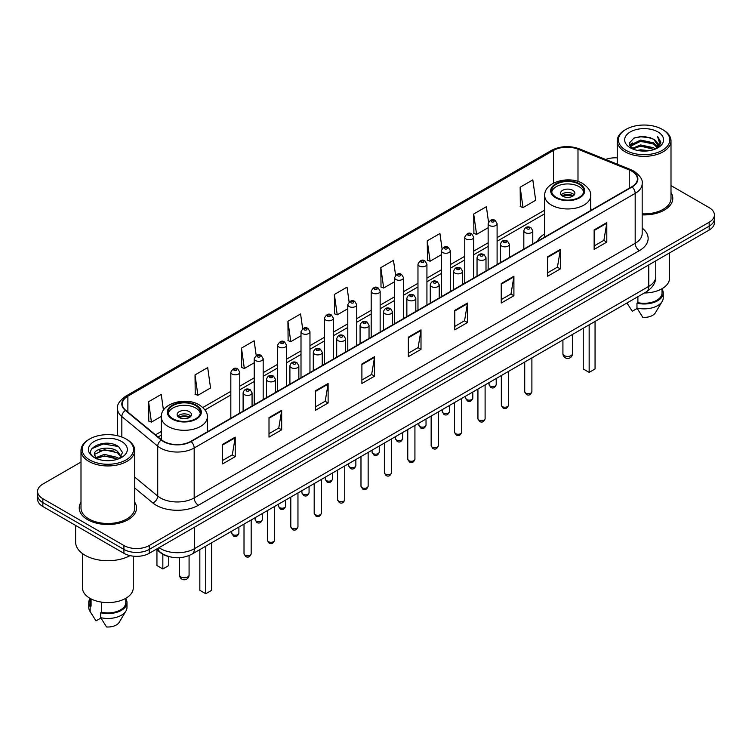 <?xml version="1.0" encoding="UTF-8"?>
<svg xmlns="http://www.w3.org/2000/svg" width="752" height="752" viewBox="0 0 752 752"><rect width="100%" height="100%" fill="white"/><g stroke="black" fill="none" stroke-linecap="round" stroke-linejoin="round"><path stroke-width="1.13" d="M544.711 233.834A31.65 18.274 0 0 0 537.295 241.326M169.313 556.696A17.916 10.34 180 0 1 160.768 552.908L156.313 549.233M81 462.048L42.845 484.081A17.916 10.34 0 0 0 37.6 491.394L37.6 499.196A17.916 10.34 0 0 0 42.845 506.51L123.92 553.312A17.916 10.34 0 0 0 149.253 553.312L709.155 230.056A17.916 10.34 0 0 0 714.4 222.742L714.4 218.841A17.916 10.34 0 0 1 709.155 226.155A17.916 10.34 0 0 0 714.4 218.841L714.4 214.94A17.916 10.34 0 0 0 709.155 207.627L671 185.603M37.6 491.394A17.916 10.34 0 0 0 42.845 498.708L123.92 545.51A17.916 10.34 0 0 0 149.253 545.51L149.253 549.411L709.155 226.155L149.253 549.411A17.916 10.34 0 0 1 123.92 549.411A17.916 10.34 0 0 0 149.253 549.411L149.253 553.312M42.845 498.708L42.845 502.609L123.92 549.411L42.845 502.609A17.916 10.34 0 0 1 37.6 495.295A17.916 10.34 0 0 0 42.845 502.609L42.845 506.51M81 502.214A28.661 16.544 0 0 0 79.214 507.967A28.661 16.544 0 0 0 87.608 519.67A28.661 16.544 0 0 0 118.844 523.26A28.661 16.544 0 0 0 136.535 507.967A28.661 16.544 0 0 0 134.749 502.214A28.661 16.544 0 0 1 136.535 507.967A28.661 16.544 0 0 1 118.844 523.26A28.661 16.544 0 0 1 87.608 519.67A28.661 16.544 0 0 1 79.214 507.967A28.661 16.544 0 0 1 81 502.214M631.793 171.165A19.11 11.036 180 0 1 637.395 178.957A19.11 11.036 180 0 1 631.793 186.759L190.801 441.368A19.11 11.036 180 0 1 161.633 439.892L125.744 410.301A19.11 11.036 180 0 1 122.294 403.974A19.11 11.036 180 0 1 127.887 396.172L553.51 150.438A19.11 11.036 180 0 1 577.987 149.206L629.245 169.924A19.11 11.036 180 0 1 631.793 171.165M632.131 170.967A19.59 11.308 0 0 0 629.518 169.698L578.26 148.981A19.59 11.308 0 0 0 553.181 150.24L127.549 395.975A19.59 11.308 0 0 0 125.358 410.46L161.248 440.052A19.59 11.308 0 0 0 191.14 441.565L632.131 186.957A19.59 11.308 0 0 0 632.131 170.967M222.554 444.441L222.554 463.946L235.226 456.633L235.226 437.128L222.554 444.441M222.554 460.487L232.312 454.847L235.169 437.777A4.775 2.754 -120 0 0 235.226 437.128M232.227 454.904L235.226 456.633M269 417.623L269 437.128L281.671 429.815L281.671 410.31L269 417.623M269 433.669L278.757 428.038L281.615 410.959A4.775 2.754 -120 0 0 281.671 410.31M278.672 428.085L281.671 429.815M315.445 390.805L315.445 410.31L328.116 402.997L328.116 383.492L315.445 390.805M315.445 406.851L325.202 401.22L328.069 384.14A4.775 2.754 -120 0 0 328.116 383.492M325.118 401.267L328.116 402.997M361.9 363.996L361.9 383.492L374.562 376.179L374.562 356.683L361.9 363.996M361.9 380.033L371.657 374.402L374.515 357.332A4.775 2.754 -120 0 0 374.562 356.683M371.563 374.449L374.562 376.179M594.136 229.915L594.136 249.42L606.798 242.106L606.798 222.601L594.136 229.915M594.136 245.951L603.894 240.32L606.751 223.25A4.775 2.754 -120 0 0 606.798 222.601M603.8 240.377L606.798 242.106M547.682 256.733L547.682 276.228L560.353 268.915L560.353 249.42L547.682 256.733M547.682 272.769L557.439 267.139L560.306 250.059A4.775 2.754 -120 0 0 560.353 249.42M557.354 267.186L560.353 268.915M501.236 283.542L501.236 303.047L513.907 295.733L513.907 276.228L501.236 283.542M501.236 299.587L510.993 293.957L513.851 276.877A4.775 2.754 -120 0 0 513.907 276.228M510.909 294.004L513.907 295.733M454.791 310.36L454.791 329.865L467.462 322.552L467.462 303.047L454.791 310.36M454.791 326.406L464.548 320.775L467.406 303.695A4.775 2.754 -120 0 0 467.462 303.047M464.463 320.822L467.462 322.552M408.345 337.178L408.345 356.683L421.007 349.37L421.007 329.865L408.345 337.178M408.345 353.224L418.103 347.584L420.96 330.513A4.775 2.754 -120 0 0 421.007 329.865M418.018 347.64L421.007 349.37M642.17 214.875A28.661 16.544 0 0 0 672.786 198.368A28.661 16.544 0 0 0 671 192.606A28.661 16.544 0 0 1 672.786 198.368A28.661 16.544 0 0 1 642.17 214.875M149.253 545.51L709.155 222.254A17.916 10.34 0 0 0 714.4 214.94M617.251 157.854A17.916 10.34 0 0 0 605.651 159.471M256.206 355.499L254.138 340.788L241.477 348.101L241.674 367.484M195.022 374.919L197.889 395.289L210.551 387.976L207.693 367.596L195.022 374.919L195.229 394.302M163.457 410.188L161.248 394.415L148.576 401.728L148.783 421.12M395.571 275.232L393.484 260.333L380.813 267.646L381.02 287.038M442.044 248.602L439.929 233.524L427.258 240.837L427.465 260.22M488.527 222.075L486.375 206.706L473.704 214.019L473.91 233.402M520.158 187.201L523.016 207.58L535.678 200.267L532.82 179.888L520.158 187.201L520.356 206.584M302.652 328.699L300.584 313.969L287.922 321.283L288.119 340.665M349.107 301.937L347.029 287.151L334.367 294.464L334.574 313.847M334.367 294.464L337.225 314.844L347.791 308.743M337.225 314.844L334.367 313.772M380.813 267.646L383.67 288.025L394.574 281.737M383.67 288.025L380.813 286.963M427.258 240.837L430.116 261.207L441.358 254.721M430.116 261.207L427.258 260.145M473.704 214.019L476.571 234.398L488.142 227.715M476.571 234.398L473.704 233.327M523.016 207.58L520.158 206.509M287.922 321.283L290.78 341.662L301.007 335.759M290.78 341.662L287.922 340.59M241.477 348.101L244.334 368.48L254.223 362.765M244.334 368.48L241.477 367.408M197.889 395.289L195.022 394.227M148.576 401.728L151.434 422.107L161.323 416.401M151.434 422.107L148.576 421.035M625.974 150.344A25.681 14.824 0 0 0 662.286 150.344A25.681 14.824 0 0 0 662.286 129.372L663.132 129.861A26.875 15.51 0 0 1 671 140.831A26.875 15.51 0 0 1 654.409 155.166A26.875 15.51 0 0 1 625.128 151.801A26.875 15.51 0 0 1 617.251 140.831A26.875 15.51 0 0 1 625.128 129.861L625.974 129.372A25.681 14.824 0 0 0 625.974 150.344M642.17 213.841A26.875 15.51 0 0 0 671 198.368L671 140.831M644.323 292.979A25.38 14.655 0 0 0 669.506 278.325L669.506 252.954M637.339 150.391L640.629 149.798L649.408 150.682M641.193 150.973L645.498 151.077M631.84 148.529L640.629 144.929L653.676 147.759L655.321 149.056M632.676 148.952L640.629 146.142L654.325 149.432M630.759 147.524L631.088 144.751L640.629 140.051L653.676 142.88L657.163 146.762M630.684 147.176L631.088 145.973L640.629 141.273L653.676 144.102L656.844 147.345M655.396 149.028A13.498 7.793 0 0 0 657.624 144.732A13.498 7.793 0 0 0 653.676 139.223L657.615 145.033M657.897 131.91A19.467 11.242 0 0 0 630.355 131.91A19.467 11.242 0 0 0 630.355 147.806A19.467 11.242 0 0 0 657.897 147.806A19.467 11.242 0 0 0 657.897 131.91M653.676 139.223L644.05 136.272L634.086 137.983L629.274 143.096L632.009 148.661M656.712 148.435L660.726 143.303L660.858 142.1L657.511 136.3L659.466 142.786L655.612 148.934M626.999 302.981L632.253 311.272L637.179 308.423M637.893 296.692L637.893 302.652A17.916 10.34 0 0 0 662.042 292.96L662.042 288.712M663.132 129.861L662.286 129.372A25.681 14.824 0 0 0 625.974 129.372M637.893 302.652L636.963 303.188L636.963 308.057L642.81 317.363A11.947 6.9 0 0 0 655.415 312.757L662.192 301.43A19.11 11.036 0 0 0 663.236 297.83L663.236 292.96A19.11 11.036 0 0 0 662.042 289.116M636.963 308.057A19.11 11.036 0 0 0 662.192 301.43M636.963 303.188A19.11 11.036 0 0 0 663.236 292.96M657.511 136.3L660.848 142.325M633.541 138.246L639.792 136.723L650.8 137.729M629.518 145.587L631.445 144.168M635.769 142.372L639.792 141.602L650.395 142.485M635.769 147.242L639.792 146.48L650.395 147.354M629.368 145.127L632.573 142.946M631.605 148.332L632.573 147.824M579.096 184.231A16.121 9.306 0 0 0 561.528 182.21A16.121 9.306 0 0 0 551.573 190.811A16.121 9.306 0 0 0 556.301 197.391A16.121 9.306 0 0 0 573.87 199.412A16.121 9.306 0 0 0 583.825 190.811A16.121 9.306 0 0 0 579.096 184.231M583.684 192.033A16.121 9.306 0 0 0 579.096 186.665A16.121 9.306 0 0 0 562.524 184.428A16.121 9.306 0 0 0 551.714 192.033M583.242 328.248L583.242 368.969L589.154 372.381L595.058 368.969L595.058 321.424M589.154 372.381L589.154 324.836M572.77 190.322A7.163 4.136 0 0 0 564.959 189.429A7.163 4.136 0 0 0 560.531 193.245A7.163 4.136 0 0 0 562.637 196.169A7.163 4.136 0 0 0 570.439 197.071A7.163 4.136 0 0 0 574.866 193.245A7.163 4.136 0 0 0 572.77 190.322M574.227 194.956A7.163 4.136 0 0 0 572.77 193.734A7.163 4.136 0 0 0 561.171 194.956M561.913 195.689A9.55 5.518 180 0 1 573.071 195.511L573.071 195.99M562.693 196.206A8.357 4.822 180 0 1 572.206 196.009L573.071 195.511M572.065 196.526L572.206 196.009M89.714 459.942A25.681 14.824 0 0 0 126.026 459.942A25.681 14.824 0 0 0 126.026 438.98L126.872 439.469A26.875 15.51 0 0 1 134.749 450.439A26.875 15.51 0 0 1 118.158 464.774A26.875 15.51 0 0 1 88.868 461.408A26.875 15.51 0 0 1 81 450.439A26.875 15.51 0 0 1 88.868 439.469L89.714 438.98A25.681 14.824 0 0 0 89.714 459.942M81 450.439L81 507.967A26.875 15.51 0 0 0 88.868 518.946A26.875 15.51 0 0 0 118.158 522.302A26.875 15.51 0 0 0 134.749 507.967L134.749 450.439M75.623 525.432L75.623 542.098A32.242 18.621 0 0 0 85.07 555.267A32.242 18.621 0 0 0 130.03 555.625M82.494 553.585L82.494 587.932A25.38 14.655 0 0 0 89.93 598.291A25.38 14.655 0 0 0 117.585 601.468A25.38 14.655 0 0 0 133.254 587.932L133.254 556.16M104.613 460.544L109.162 460.675M95.683 457.686L104.378 454.368L117.415 457.423L118.995 458.692M96.482 458.523L104.378 455.919L117.707 459.162M94.376 454.415L96.604 458.626M94.404 454.838C92.947 448.822 109.425 445.259 117.415 451.228L121.298 456.586M94.461 455.204L94.837 454.208L104.378 449.724L117.415 452.779L120.987 456.99M119.455 458.494L122.51 452.507L118.647 446.697C104.989 436.874 80.708 449.818 94.733 457.752L95.429 458.175M121.645 441.518A19.467 11.242 0 0 0 94.103 441.518A19.467 11.242 0 0 0 94.103 457.413A19.467 11.242 0 0 0 121.645 457.413A19.467 11.242 0 0 0 121.645 441.518M89.958 598.31L89.958 602.559A17.916 10.34 0 0 0 91.077 606.159L91.077 598.921M89.958 598.724A19.11 11.036 0 0 0 88.764 602.559L88.764 607.437A19.11 11.036 0 0 0 89.808 611.038A19.11 11.036 0 0 0 90.155 611.573L96.002 620.87L100.928 618.031M90.155 611.573L90.155 606.695L91.077 606.159M88.764 602.559A19.11 11.036 0 0 0 90.155 606.695M96.905 459.03L94.432 455.054M101.633 602.136L101.633 612.26A17.916 10.34 0 0 0 125.791 602.559L125.791 598.31M126.872 439.469L126.026 438.98A25.681 14.824 0 0 0 89.714 438.98M101.633 612.26L100.712 612.786L100.712 617.665L106.558 626.961A11.947 6.9 0 0 0 119.164 622.365L125.932 611.038A19.11 11.036 0 0 0 126.985 607.437L126.985 602.559A19.11 11.036 0 0 0 125.791 598.724M100.712 617.665A19.11 11.036 0 0 0 125.932 611.038M100.712 612.786A19.11 11.036 0 0 0 126.985 602.559M91.885 448.643L103.315 443.953L118.384 446.519M99.029 450.927L103.315 450.147L114.078 451.068M99.029 457.122L103.315 456.342L114.078 457.263M195.699 405.582A16.121 9.306 0 0 0 178.13 403.561A16.121 9.306 0 0 0 168.175 412.162A16.121 9.306 0 0 0 172.904 418.742A16.121 9.306 0 0 0 190.472 420.763A16.121 9.306 0 0 0 200.427 412.162A16.121 9.306 0 0 0 195.699 405.582M200.286 413.384A16.121 9.306 0 0 0 195.699 408.016A16.121 9.306 0 0 0 179.117 405.789A16.121 9.306 0 0 0 168.316 413.384M199.835 549.599L199.835 590.32L205.747 593.732L211.66 590.32L211.66 542.775M205.747 593.732L205.747 546.187M156.942 549.75L156.942 565.551L162.846 568.963L168.758 565.551L168.758 556.574M162.846 568.963L162.846 554.327M189.363 411.673A7.163 4.136 0 0 0 181.561 410.78A7.163 4.136 0 0 0 177.134 414.606A7.163 4.136 0 0 0 179.23 417.529A7.163 4.136 0 0 0 187.041 418.422A7.163 4.136 0 0 0 191.469 414.606A7.163 4.136 0 0 0 189.363 411.673M190.829 416.307A7.163 4.136 0 0 0 189.363 415.085A7.163 4.136 0 0 0 177.773 416.307M178.506 417.04A9.55 5.518 180 0 1 189.673 416.862L189.673 417.341M179.296 417.557A8.357 4.822 180 0 1 188.808 417.36L189.673 416.862M188.667 417.886L188.808 417.36M159.048 547.663A23.885 13.79 0 0 0 160.655 548.687A23.885 13.79 0 0 0 194.43 548.687L648.769 286.371A23.885 13.79 0 0 0 655.772 276.623C655.941 282.545 652.783 287.621 646.297 291.842L191.957 554.149A11.947 6.9 60 0 0 194.43 548.687L194.43 527.227M648.769 264.92L648.769 286.371A11.947 6.9 60 0 1 646.297 291.842M158.08 548.217A11.947 7.99 129.5 0 0 160.167 552.1L156.538 549.11M709.155 230.056L709.155 222.254M123.92 553.312L123.92 545.51M642.17 228.1A29.854 17.24 180 0 1 639.397 250.632L198.406 505.241A5.969 3.45 60 0 1 194.176 497.927L635.177 243.319A23.885 13.79 0 0 0 642.17 233.571L642.17 183.638A23.885 13.79 180 0 1 635.177 193.396A5.969 3.45 -120 0 0 632.131 186.957M198.406 505.241A29.854 17.24 180 0 1 156.181 505.241A29.854 17.24 180 0 1 152.835 502.938L134.749 488.029M161.248 440.052A5.969 3.995 129.5 0 0 157.723 446.162L157.723 496.085A23.885 13.79 0 0 0 160.402 497.927A23.885 13.79 0 0 0 194.176 497.927L194.176 448.004A23.885 13.79 180 0 1 157.723 446.162L121.833 416.561A23.885 13.79 180 0 1 117.509 408.656L117.509 435.718M642.17 183.638C642.969 179.916 640.225 175.752 633.936 171.155L630.796 169.632A5.969 2.801 112 0 0 629.518 169.698M630.796 169.632L579.538 148.915C569.649 145.409 560.259 145.916 551.376 150.438A5.969 3.45 60 0 1 553.181 150.24M127.549 395.975A5.969 3.45 -120 0 0 125.744 396.172C119.549 400.628 116.804 404.783 117.509 408.656M125.358 410.46A5.969 3.995 129.5 0 0 121.833 416.561L121.833 437.015M579.538 148.915A5.969 2.801 112 0 0 578.26 148.981M191.14 441.565A5.969 3.45 60 0 1 194.176 448.004L635.177 193.396L635.177 243.319A5.969 3.45 60 0 0 639.397 250.632M134.749 477.135L157.723 496.085A5.969 3.995 -50.5 0 1 152.835 502.938M127.887 396.172L127.887 412.068M629.245 169.924L629.245 188.235M577.987 149.206L577.987 181.476M592.266 209.582L590.687 208.943M553.51 150.438L553.51 183.112M544.711 210.128L497.1 237.613M488.142 242.783L473.713 251.121M464.755 256.291L450.316 264.629M441.358 269.799L426.929 278.127M417.971 283.307L403.533 291.635M394.574 296.805L380.145 305.143M371.187 310.313L356.749 318.651M347.791 323.821L333.352 332.149M324.394 337.328L309.965 345.657M301.007 350.827L286.568 359.165M277.61 364.335L263.181 372.672M254.223 377.842L239.785 386.18M230.826 391.35L202.843 407.499M161.313 431.488L155.504 434.835M408.345 337.798L420.96 330.513M454.791 310.98L467.406 303.695M501.236 284.162L513.851 276.877M547.682 257.344L560.306 250.059M594.136 230.535L606.751 223.25M361.9 364.607L374.515 357.332M315.445 391.425L328.069 384.14M269 418.244L281.615 410.959M222.554 445.062L235.169 437.777M555.662 197.757A17.023 9.823 0 0 0 579.736 197.757A17.023 9.823 0 0 0 579.736 183.864A17.023 9.823 0 0 0 555.662 183.864A17.023 9.823 0 0 0 555.662 197.757M590.687 210.494L590.687 195.689A22.992 13.273 180 0 1 576.502 207.947A22.992 13.273 180 0 1 551.442 205.07A22.992 13.273 180 0 1 544.711 195.689L544.711 237.04M564.32 355.611A4.775 2.754 180 0 1 562.919 353.656A4.775 4.775 0 0 0 570.091 357.792A4.775 4.775 0 0 0 572.479 353.656A4.775 2.754 180 0 1 571.078 355.611A4.775 2.754 180 0 1 564.32 355.611M172.264 419.108A17.023 9.823 0 0 0 196.338 419.108A17.023 9.823 0 0 0 196.338 405.215A17.023 9.823 0 0 0 172.264 405.215A17.023 9.823 0 0 0 172.264 419.108M207.289 431.845L207.289 417.04A22.992 13.273 180 0 1 193.095 429.298A22.992 13.273 180 0 1 168.044 426.422A22.992 13.273 180 0 1 161.313 417.04L161.313 439.629M180.922 576.963A4.775 2.754 180 0 1 179.521 575.017A4.775 4.775 0 0 0 186.684 579.153A4.775 4.775 0 0 0 189.081 575.017A4.775 2.754 180 0 1 187.68 576.963A4.775 2.754 180 0 1 180.922 576.963M531.89 391.66C530.705 394.885 528.872 395.834 526.391 394.49L524.717 391.66A3.581 2.068 0 0 0 525.77 393.127A3.581 2.068 0 0 0 529.671 393.578A3.581 2.068 0 0 0 531.89 391.66L531.89 357.896M525.14 232.594A4.474 2.585 180 0 1 523.824 230.77C524.971 227.095 527.312 226.023 530.856 227.574L532.783 230.77A4.474 2.585 180 0 1 530.019 233.158A4.474 2.585 180 0 1 525.14 232.594M529.361 227.715A1.495 0.865 0 0 0 527.246 227.715A1.495 0.865 0 0 0 527.246 228.937A1.495 0.865 0 0 0 529.361 228.937A1.495 0.865 0 0 0 529.361 227.715M508.493 405.168C507.318 408.392 505.485 409.332 502.994 407.998L501.33 405.168A3.581 2.068 0 0 0 502.383 406.635A3.581 2.068 0 0 0 506.284 407.076A3.581 2.068 0 0 0 508.493 405.168L508.493 371.403M501.744 246.101A4.474 2.585 180 0 1 500.437 244.268C501.575 240.593 503.925 239.531 507.459 241.072L509.386 244.268A4.474 2.585 180 0 1 506.622 246.656A4.474 2.585 180 0 1 501.744 246.101M505.964 241.223A1.495 0.865 0 0 0 503.859 241.223A1.495 0.865 0 0 0 503.859 242.445A1.495 0.865 0 0 0 505.964 242.445A1.495 0.865 0 0 0 505.964 241.223M485.106 418.676C483.921 421.9 482.088 422.84 479.607 421.505L477.934 418.676A3.581 2.068 0 0 0 478.986 420.142A3.581 2.068 0 0 0 482.887 420.584A3.581 2.068 0 0 0 485.106 418.676L485.106 384.902M478.357 259.609A4.474 2.585 180 0 1 477.041 257.776C478.187 254.101 480.528 253.039 484.072 254.58L485.999 257.776A4.474 2.585 180 0 1 483.235 260.164A4.474 2.585 180 0 1 478.357 259.609M482.577 254.731A1.495 0.865 0 0 0 480.462 254.731A1.495 0.865 0 0 0 480.462 255.953A1.495 0.865 0 0 0 482.577 255.953A1.495 0.865 0 0 0 482.577 254.731M461.709 432.184C460.534 435.399 458.701 436.348 456.21 435.013L454.546 432.184A3.581 2.068 0 0 0 455.59 433.641A3.581 2.068 0 0 0 459.5 434.092A3.581 2.068 0 0 0 461.709 432.184L461.709 398.41M454.96 273.108A4.474 2.585 180 0 1 453.644 271.284C454.791 267.609 457.131 266.546 460.675 268.088L462.602 271.284A4.474 2.585 180 0 1 459.839 273.672A4.474 2.585 180 0 1 454.96 273.108M459.181 268.238A1.495 0.865 0 0 0 457.075 268.238A1.495 0.865 0 0 0 457.075 269.451A1.495 0.865 0 0 0 459.181 269.451A1.495 0.865 0 0 0 459.181 268.238M438.322 445.682C437.138 448.906 435.305 449.856 432.823 448.512L431.15 445.682A3.581 2.068 0 0 0 432.203 447.149A3.581 2.068 0 0 0 436.104 447.6A3.581 2.068 0 0 0 438.322 445.682L438.322 411.917M431.563 286.615A4.474 2.585 180 0 1 430.257 284.792C431.404 281.116 433.744 280.045 437.279 281.596L439.215 284.792A4.474 2.585 180 0 1 436.451 287.179A4.474 2.585 180 0 1 431.563 286.615M435.793 281.737A1.495 0.865 0 0 0 433.678 281.737A1.495 0.865 0 0 0 433.678 282.959A1.495 0.865 0 0 0 435.793 282.959A1.495 0.865 0 0 0 435.793 281.737M414.925 459.19C413.741 462.414 411.908 463.354 409.426 462.019L407.763 459.19A3.581 2.068 0 0 0 408.806 460.656A3.581 2.068 0 0 0 412.716 461.098A3.581 2.068 0 0 0 414.925 459.19L414.925 425.425M408.176 300.123A4.474 2.585 180 0 1 406.86 298.29C408.007 294.615 410.348 293.553 413.891 295.094L415.818 298.29A4.474 2.585 180 0 1 413.055 300.678A4.474 2.585 180 0 1 408.176 300.123M412.397 295.245A1.495 0.865 0 0 0 410.282 295.245A1.495 0.865 0 0 0 410.282 296.467A1.495 0.865 0 0 0 412.397 296.467A1.495 0.865 0 0 0 412.397 295.245M391.529 472.698C390.354 475.922 388.521 476.862 386.03 475.527L384.366 472.698A3.581 2.068 0 0 0 385.419 474.164A3.581 2.068 0 0 0 389.32 474.606A3.581 2.068 0 0 0 391.529 472.698L391.529 438.933M384.78 313.631A4.474 2.585 180 0 1 383.473 311.798C384.62 308.123 386.96 307.06 390.495 308.602L392.431 311.798A4.474 2.585 180 0 1 389.668 314.186A4.474 2.585 180 0 1 384.78 313.631M389.01 308.752A1.495 0.865 0 0 0 386.895 308.752A1.495 0.865 0 0 0 386.895 309.974A1.495 0.865 0 0 0 389.01 309.974A1.495 0.865 0 0 0 389.01 308.752M368.142 486.206C366.957 489.43 365.124 490.37 362.643 489.035L360.979 486.206A3.581 2.068 0 0 0 362.022 487.663A3.581 2.068 0 0 0 365.933 488.114A3.581 2.068 0 0 0 368.142 486.206L368.142 452.431M361.392 327.129A4.474 2.585 180 0 1 360.076 325.306C361.223 321.63 363.564 320.568 367.108 322.11L369.035 325.306A4.474 2.585 180 0 1 366.271 327.693A4.474 2.585 180 0 1 361.392 327.129M365.613 322.26A1.495 0.865 0 0 0 363.498 322.26A1.495 0.865 0 0 0 363.498 323.473A1.495 0.865 0 0 0 365.613 323.473A1.495 0.865 0 0 0 365.613 322.26M344.745 499.704C343.57 502.928 341.737 503.878 339.246 502.533L337.582 499.704A3.581 2.068 0 0 0 338.635 501.17A3.581 2.068 0 0 0 342.536 501.622A3.581 2.068 0 0 0 344.745 499.704L344.745 465.939M337.996 340.637A4.474 2.585 180 0 1 336.689 338.814C337.827 335.138 340.177 334.067 343.711 335.618L345.647 338.814A4.474 2.585 180 0 1 342.874 341.201A4.474 2.585 180 0 1 337.996 340.637M342.216 335.759A1.495 0.865 0 0 0 340.111 335.759A1.495 0.865 0 0 0 340.111 336.981A1.495 0.865 0 0 0 342.216 336.981A1.495 0.865 0 0 0 342.216 335.759M321.358 513.212C320.173 516.436 318.34 517.376 315.859 516.041L314.186 513.212A3.581 2.068 0 0 0 315.238 514.678A3.581 2.068 0 0 0 319.139 515.129A3.581 2.068 0 0 0 321.358 513.212L321.358 479.447M314.609 354.145A4.474 2.585 180 0 1 313.293 352.312C314.439 348.637 316.78 347.574 320.324 349.116L322.251 352.312A4.474 2.585 180 0 1 319.487 354.7A4.474 2.585 180 0 1 314.609 354.145M318.829 349.266A1.495 0.865 0 0 0 316.714 349.266A1.495 0.865 0 0 0 316.714 350.488A1.495 0.865 0 0 0 318.829 350.488A1.495 0.865 0 0 0 318.829 349.266M297.961 526.72C296.786 529.944 294.953 530.884 292.462 529.549L290.798 526.72A3.581 2.068 0 0 0 291.842 528.186A3.581 2.068 0 0 0 295.752 528.628A3.581 2.068 0 0 0 297.961 526.72L297.961 492.955M291.212 367.653A4.474 2.585 180 0 1 289.905 365.82C291.043 362.144 293.383 361.082 296.927 362.624L298.854 365.82A4.474 2.585 180 0 1 296.091 368.207A4.474 2.585 180 0 1 291.212 367.653M295.433 362.774A1.495 0.865 0 0 0 293.327 362.774A1.495 0.865 0 0 0 293.327 363.996A1.495 0.865 0 0 0 295.433 363.996A1.495 0.865 0 0 0 295.433 362.774M274.574 540.227C273.39 543.452 271.557 544.392 269.075 543.057L267.402 540.227A3.581 2.068 0 0 0 268.455 541.684A3.581 2.068 0 0 0 272.356 542.136A3.581 2.068 0 0 0 274.574 540.227L274.574 506.453M267.825 381.151A4.474 2.585 180 0 1 266.509 379.328C267.656 375.652 269.996 374.59 273.54 376.132L275.467 379.328A4.474 2.585 180 0 1 272.703 381.715A4.474 2.585 180 0 1 267.825 381.151M272.045 376.282A1.495 0.865 0 0 0 269.93 376.282A1.495 0.865 0 0 0 269.93 377.495A1.495 0.865 0 0 0 272.045 377.495A1.495 0.865 0 0 0 272.045 376.282M251.177 553.726C250.002 556.95 248.169 557.899 245.678 556.565L244.015 553.726A3.581 2.068 0 0 0 245.058 555.192A3.581 2.068 0 0 0 248.968 555.643A3.581 2.068 0 0 0 251.177 553.726L251.177 519.961M244.428 394.659A4.474 2.585 180 0 1 243.112 392.835C244.259 389.16 246.6 388.088 250.143 389.639L252.07 392.835A4.474 2.585 180 0 1 249.307 395.223A4.474 2.585 180 0 1 244.428 394.659M248.649 389.78A1.495 0.865 0 0 0 246.543 389.78A1.495 0.865 0 0 0 246.543 391.002A1.495 0.865 0 0 0 248.649 391.002A1.495 0.865 0 0 0 248.649 389.78M490.088 386.03A3.581 2.068 0 0 0 493.998 386.481A3.581 2.068 0 0 0 496.207 384.573C495.032 387.797 493.199 388.737 490.708 387.402L489.044 384.573A3.581 2.068 0 0 0 490.088 386.03M497.1 264.525L497.1 223.673A4.474 2.585 180 0 1 494.337 226.061A4.474 2.585 180 0 1 489.458 225.497A4.474 2.585 180 0 1 488.142 223.673L488.142 269.695M491.573 221.84A1.495 0.865 0 0 0 493.679 221.84A1.495 0.865 0 0 0 493.679 220.627A1.495 0.865 0 0 0 491.573 220.627A1.495 0.865 0 0 0 491.573 221.84M466.701 399.538A3.581 2.068 0 0 0 470.602 399.989A3.581 2.068 0 0 0 472.811 398.071C471.636 401.295 469.803 402.245 467.321 400.901L465.648 398.071A3.581 2.068 0 0 0 466.701 399.538M473.713 278.033L473.713 237.181A4.474 2.585 180 0 1 470.949 239.568A4.474 2.585 180 0 1 466.061 239.004A4.474 2.585 180 0 1 464.755 237.181L464.755 283.203M468.176 235.348A1.495 0.865 0 0 0 470.291 235.348A1.495 0.865 0 0 0 470.291 234.126A1.495 0.865 0 0 0 468.176 234.126A1.495 0.865 0 0 0 468.176 235.348M443.304 413.045A3.581 2.068 0 0 0 447.214 413.497A3.581 2.068 0 0 0 449.423 411.579C448.239 414.803 446.406 415.743 443.924 414.408L442.261 411.579A3.581 2.068 0 0 0 443.304 413.045M450.316 291.541L450.316 250.679A4.474 2.585 180 0 1 447.553 253.067A4.474 2.585 180 0 1 442.674 252.512A4.474 2.585 180 0 1 441.358 250.679L441.358 296.711M444.78 248.856A1.495 0.865 0 0 0 446.895 248.856A1.495 0.865 0 0 0 446.895 247.634A1.495 0.865 0 0 0 444.78 247.634A1.495 0.865 0 0 0 444.78 248.856M419.917 426.553A3.581 2.068 0 0 0 423.818 426.995A3.581 2.068 0 0 0 426.027 425.087C424.852 428.311 423.019 429.251 420.528 427.916L418.864 425.087A3.581 2.068 0 0 0 419.917 426.553M426.929 305.049L426.929 264.187A4.474 2.585 180 0 1 424.166 266.575A4.474 2.585 180 0 1 419.278 266.02A4.474 2.585 180 0 1 417.971 264.187L417.971 310.219M421.393 262.363A1.495 0.865 0 0 0 423.498 262.363A1.495 0.865 0 0 0 423.498 261.141A1.495 0.865 0 0 0 421.393 261.141A1.495 0.865 0 0 0 421.393 262.363M396.52 440.052A3.581 2.068 0 0 0 400.421 440.503A3.581 2.068 0 0 0 402.64 438.595C401.455 441.819 399.622 442.759 397.141 441.424L395.467 438.595A3.581 2.068 0 0 0 396.52 440.052M403.533 318.547L403.533 277.695A4.474 2.585 180 0 1 400.769 280.082A4.474 2.585 180 0 1 395.89 279.518A4.474 2.585 180 0 1 394.574 277.695L394.574 323.717M397.996 275.862A1.495 0.865 0 0 0 400.111 275.862A1.495 0.865 0 0 0 400.111 274.649A1.495 0.865 0 0 0 397.996 274.649A1.495 0.865 0 0 0 397.996 275.862M373.133 453.559A3.581 2.068 0 0 0 377.034 454.011A3.581 2.068 0 0 0 379.243 452.093C378.068 455.317 376.235 456.267 373.744 454.932L372.08 452.093A3.581 2.068 0 0 0 373.133 453.559M380.145 332.055L380.145 291.203A4.474 2.585 180 0 1 377.372 293.59A4.474 2.585 180 0 1 372.494 293.026A4.474 2.585 180 0 1 371.187 291.203L371.187 337.225M374.609 289.37A1.495 0.865 0 0 0 376.714 289.37A1.495 0.865 0 0 0 376.714 288.148A1.495 0.865 0 0 0 374.609 288.148A1.495 0.865 0 0 0 374.609 289.37M349.736 467.067A3.581 2.068 0 0 0 353.637 467.518A3.581 2.068 0 0 0 355.856 465.601C354.671 468.825 352.838 469.765 350.357 468.43L348.684 465.601A3.581 2.068 0 0 0 349.736 467.067M356.749 345.563L356.749 304.701A4.474 2.585 180 0 1 353.985 307.098A4.474 2.585 180 0 1 349.107 306.534A4.474 2.585 180 0 1 347.791 304.701L347.791 350.733M351.212 302.877A1.495 0.865 0 0 0 353.327 302.877A1.495 0.865 0 0 0 353.327 301.655A1.495 0.865 0 0 0 351.212 301.655A1.495 0.865 0 0 0 351.212 302.877M326.34 480.575A3.581 2.068 0 0 0 330.25 481.017A3.581 2.068 0 0 0 332.459 479.109C331.284 482.333 329.451 483.273 326.96 481.938L325.296 479.109A3.581 2.068 0 0 0 326.34 480.575M333.352 359.071L333.352 318.209A4.474 2.585 180 0 1 330.589 320.596A4.474 2.585 180 0 1 325.71 320.042A4.474 2.585 180 0 1 324.394 318.209L324.394 364.241M327.825 316.385A1.495 0.865 0 0 0 329.931 316.385A1.495 0.865 0 0 0 329.931 315.163A1.495 0.865 0 0 0 327.825 315.163A1.495 0.865 0 0 0 327.825 316.385M302.953 494.073A3.581 2.068 0 0 0 306.854 494.525A3.581 2.068 0 0 0 309.072 492.616C307.888 495.841 306.055 496.781 303.573 495.446L301.9 492.616A3.581 2.068 0 0 0 302.953 494.073M309.965 372.569L309.965 331.717A4.474 2.585 180 0 1 307.201 334.104A4.474 2.585 180 0 1 302.313 333.54A4.474 2.585 180 0 1 301.007 331.717L301.007 377.739M304.428 329.884A1.495 0.865 0 0 0 306.543 329.884A1.495 0.865 0 0 0 306.543 328.671A1.495 0.865 0 0 0 304.428 328.671A1.495 0.865 0 0 0 304.428 329.884M279.556 507.581A3.581 2.068 0 0 0 283.466 508.032A3.581 2.068 0 0 0 285.675 506.124C284.491 509.339 282.658 510.288 280.176 508.954L278.513 506.124A3.581 2.068 0 0 0 279.556 507.581M286.568 386.077L286.568 345.224A4.474 2.585 180 0 1 283.805 347.612A4.474 2.585 180 0 1 278.926 347.048A4.474 2.585 180 0 1 277.61 345.224L277.61 391.247M281.041 343.391A1.495 0.865 0 0 0 283.147 343.391A1.495 0.865 0 0 0 283.147 342.169A1.495 0.865 0 0 0 281.041 342.169A1.495 0.865 0 0 0 281.041 343.391M256.169 521.089A3.581 2.068 0 0 0 260.07 521.54A3.581 2.068 0 0 0 262.279 519.623C261.104 522.847 259.271 523.787 256.789 522.452L255.116 519.623A3.581 2.068 0 0 0 256.169 521.089M263.181 399.585L263.181 358.723A4.474 2.585 180 0 1 260.418 361.12A4.474 2.585 180 0 1 255.53 360.556A4.474 2.585 180 0 1 254.223 358.723L254.223 404.755M257.645 356.899A1.495 0.865 0 0 0 259.76 356.899A1.495 0.865 0 0 0 259.76 355.677A1.495 0.865 0 0 0 257.645 355.677A1.495 0.865 0 0 0 257.645 356.899M232.772 534.597A3.581 2.068 0 0 0 236.683 535.039A3.581 2.068 0 0 0 238.892 533.13C237.707 536.355 235.874 537.295 233.393 535.96L231.729 533.13A3.581 2.068 0 0 0 232.772 534.597M239.785 413.092L239.785 372.231A4.474 2.585 180 0 1 237.021 374.618A4.474 2.585 180 0 1 232.142 374.064A4.474 2.585 180 0 1 230.826 372.231L230.826 418.262M234.248 370.407A1.495 0.865 0 0 0 236.363 370.407A1.495 0.865 0 0 0 236.363 369.185A1.495 0.865 0 0 0 234.248 369.185A1.495 0.865 0 0 0 234.248 370.407M191.957 554.149C182.351 558.98 172.734 558.98 163.128 554.149L160.167 552.1M655.772 276.623L655.772 260.878M551.376 150.438L125.744 396.172M544.711 213.765L497.1 241.251M488.142 246.421L473.713 254.759M464.755 259.929L450.316 268.257M441.358 273.437L426.929 281.765M417.971 286.935L403.533 295.273M394.574 300.443L380.145 308.781M371.187 313.951L356.749 322.279M347.791 327.458L333.352 335.787M324.394 340.957L309.965 349.295M301.007 354.465L286.568 362.802M277.61 367.972L263.181 376.301M254.223 381.48L239.785 389.809M230.826 394.979L204.958 409.915M161.313 435.117L158.099 436.978M630.627 147.383L630.627 146.574M628.005 304.673L626.989 302.99M617.251 164.162L617.251 140.831M590.687 195.689C591.194 191.638 588.534 187.596 582.715 183.563C569.17 175.178 543.912 181.909 544.711 195.689M572.479 334.461L572.479 353.656M562.919 339.979L562.919 353.656M91.753 614.281L89.808 611.038M207.289 417.04C207.796 412.989 205.136 408.956 199.318 404.924C185.763 396.53 160.514 403.26 161.313 417.04M189.081 555.568L189.081 575.017M179.521 557.711L179.521 575.017M524.717 391.66L524.717 362.032M523.824 249.1L523.824 230.77M532.783 243.93L532.783 230.77M501.33 405.168L501.33 375.539M500.437 262.608L500.437 244.268M509.386 257.438L509.386 244.268M477.934 418.676L477.934 389.047M477.041 276.106L477.041 257.776M485.999 270.936L485.999 257.776M454.546 432.184L454.546 402.546M453.644 289.614L453.644 271.284M462.602 284.444L462.602 271.284M431.15 445.682L431.15 416.053M430.257 303.122L430.257 284.792M439.215 297.952L439.215 284.792M407.763 459.19L407.763 429.561M406.86 316.63L406.86 298.29M415.818 311.46L415.818 298.29M384.366 472.698L384.366 443.069M383.473 330.128L383.473 311.798M392.431 324.958L392.431 311.798M360.979 486.206L360.979 456.567M360.076 343.636L360.076 325.306M369.035 338.466L369.035 325.306M337.582 499.704L337.582 470.075M336.689 357.144L336.689 338.814M345.647 351.974L345.647 338.814M314.186 513.212L314.186 483.583M313.293 370.651L313.293 352.312M322.251 365.481L322.251 352.312M290.798 526.72L290.798 497.091M289.905 384.159L289.905 365.82M298.854 378.98L298.854 365.82M267.402 540.227L267.402 510.589M266.509 397.658L266.509 379.328M275.467 392.488L275.467 379.328M244.015 553.726L244.015 524.097M243.112 411.165L243.112 392.835M252.07 405.995L252.07 392.835M496.207 384.573L496.207 378.491M497.1 223.673L495.173 220.477C492.579 218.597 490.229 219.669 488.142 223.673M489.044 384.573L489.044 382.636M472.811 398.071L472.811 391.999M473.713 237.181L471.777 233.985C469.182 232.105 466.842 233.167 464.755 237.181M465.648 398.071L465.648 396.135M449.423 411.579L449.423 405.507M450.316 250.679L448.389 247.483C445.786 245.613 443.445 246.675 441.358 250.679M442.261 411.579L442.261 409.643M426.027 425.087L426.027 419.014M426.929 264.187L424.993 260.991C422.398 259.12 420.058 260.183 417.971 264.187M418.864 425.087L418.864 423.15M402.64 438.595L402.64 432.513M403.533 277.695L401.606 274.499C399.002 272.619 396.661 273.69 394.574 277.695M395.467 438.595L395.467 436.658M379.243 452.093L379.243 446.021M380.145 291.203L378.209 288.007C375.615 286.127 373.274 287.189 371.187 291.203M372.08 452.093L372.08 450.157M355.856 465.601L355.856 459.528M356.749 304.701L354.822 301.505C352.218 299.634 349.877 300.697 347.791 304.701M348.684 465.601L348.684 463.664M332.459 479.109L332.459 473.036M333.352 318.209L331.425 315.013C328.831 313.142 326.481 314.204 324.394 318.209M325.296 479.109L325.296 477.172M309.072 492.616L309.072 486.535M309.965 331.717L308.029 328.521C305.434 326.641 303.094 327.712 301.007 331.717M301.9 492.616L301.9 490.68M285.675 506.124L285.675 500.042M286.568 345.224L284.641 342.028C282.047 340.148 279.697 341.22 277.61 345.224M278.513 506.124L278.513 504.178M262.279 519.623L262.279 513.55M263.181 358.723L261.245 355.536C258.65 353.656 256.31 354.718 254.223 358.723M255.116 519.623L255.116 517.686M238.892 533.13L238.892 527.058M239.785 372.231L237.858 369.035C235.254 367.164 232.913 368.226 230.826 372.231M231.729 533.13L231.729 531.194"/></g></svg>
